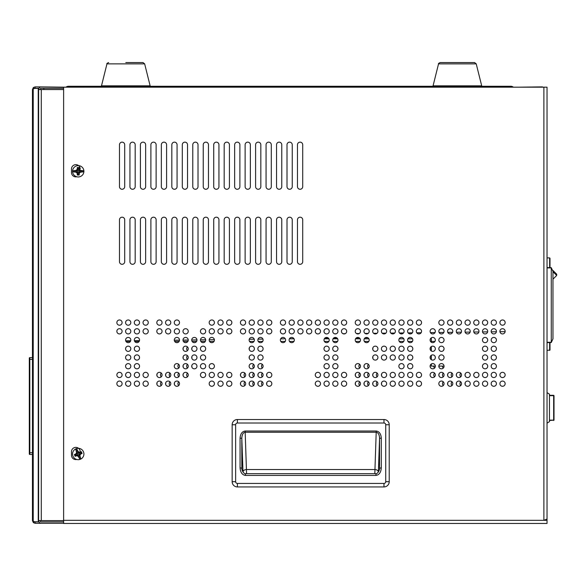 <?xml version="1.0" encoding="UTF-8"?>
<svg xmlns="http://www.w3.org/2000/svg" width="586" height="586" viewBox="0 0 586 586"><rect width="100%" height="100%" fill="white"/><g stroke="black" fill="none" stroke-linecap="round" stroke-linejoin="round"><path stroke-width="0.88" d="M38.94 521.899L35.123 521.899L35.123 523.298L63.625 523.298M40.009 520.61A1.282 1.282 0 0 0 41.291 521.899L63.625 521.899M64.812 87.175L41.291 86.882A2.681 2.681 0 0 0 38.61 89.563L63.625 89.563M35.123 521.899L34.274 521.577L33.358 522.631L32.442 520.61L32.442 89.563L33.358 87.548L34.274 88.596L35.123 88.281L35.123 86.882L41.291 86.882M35.123 88.281L38.94 88.281M32.442 288.297L32.442 274.504M32.442 236.517L32.442 245.366M32.442 229.683L32.442 228.767M32.42 225.698L32.42 228.818M32.442 224.826L32.442 225.749M32.442 218.644L32.442 219.516M32.42 219.516L32.42 224.878M32.42 229.683L32.442 230.401M32.442 218.593L32.42 219.054M32.42 219.31L32.442 218.541M38.874 88.398L34.135 88.398L32.442 89.563M32.442 520.61L34.135 521.774L38.237 521.774L38.61 520.61L38.61 89.563L38.237 89.563L38.237 520.61M41.291 523.298A2.681 2.681 0 0 1 38.61 520.61L63.625 520.61M38.237 88.398L38.237 89.563M38.237 521.774L38.874 521.774M33.358 87.548L35.123 86.882M35.123 523.298L33.358 522.631M63.625 88.281L41.291 88.281A1.282 1.282 0 0 0 40.009 89.563M511.483 87.175L511.483 86.274L68.599 86.274A4.366 4.366 0 0 0 65.947 87.175M84.362 87.175L84.362 86.274M85.673 87.175L85.673 86.274M513.409 87.175A4.366 4.366 0 0 0 511.483 86.34M43.847 89.563L43.847 88.281M543.808 87.175L542.49 87.175M542.49 86.882L518.061 87.175M80.201 169.017A4.366 4.366 0 0 0 75.843 164.659A4.366 4.366 0 0 0 71.477 169.017L71.477 172.511A4.366 4.366 0 0 0 76.781 176.767M80.201 451.733A4.366 4.366 0 0 0 75.843 447.367A4.366 4.366 0 0 0 71.477 451.733L71.477 455.219A4.366 4.366 0 0 0 76.781 459.483M255.599 261.693A2.615 2.615 0 0 0 258.214 264.308A2.615 2.615 0 0 0 260.829 261.693L260.829 219.809A2.615 2.615 0 0 0 258.214 217.194A2.615 2.615 0 0 0 255.599 219.809L255.599 261.693A2.615 2.615 0 0 0 258.214 264.308A2.615 2.615 0 0 0 260.829 261.693M245.124 261.693A2.615 2.615 0 0 0 247.746 264.308A2.615 2.615 0 0 0 250.361 261.693L250.361 219.809A2.615 2.615 0 0 0 247.746 217.194A2.615 2.615 0 0 0 245.124 219.809L245.124 261.693A2.615 2.615 0 0 0 247.746 264.308A2.615 2.615 0 0 0 250.361 261.693M234.656 261.693A2.615 2.615 0 0 0 237.271 264.308A2.615 2.615 0 0 0 239.886 261.693L239.886 219.809A2.615 2.615 0 0 0 237.271 217.194A2.615 2.615 0 0 0 234.656 219.809L234.656 261.693A2.615 2.615 0 0 0 237.271 264.308A2.615 2.615 0 0 0 239.886 261.693M224.182 261.693A2.615 2.615 0 0 0 226.804 264.308A2.615 2.615 0 0 0 229.419 261.693L229.419 219.809A2.615 2.615 0 0 0 226.804 217.194A2.615 2.615 0 0 0 224.182 219.809L224.182 261.693A2.615 2.615 0 0 0 226.804 264.308A2.615 2.615 0 0 0 229.419 261.693M213.714 261.693A2.615 2.615 0 0 0 216.329 264.308A2.615 2.615 0 0 0 218.944 261.693L218.944 219.809A2.615 2.615 0 0 0 216.329 217.194A2.615 2.615 0 0 0 213.714 219.809L213.714 261.693A2.615 2.615 0 0 0 216.329 264.308A2.615 2.615 0 0 0 218.944 261.693M203.239 261.693A2.615 2.615 0 0 0 205.862 264.308A2.615 2.615 0 0 0 208.477 261.693L208.477 219.809A2.615 2.615 0 0 0 205.862 217.194A2.615 2.615 0 0 0 203.239 219.809L203.239 261.693A2.615 2.615 0 0 0 205.862 264.308A2.615 2.615 0 0 0 208.477 261.693M192.772 261.693A2.615 2.615 0 0 0 195.387 264.308A2.615 2.615 0 0 0 198.009 261.693L198.009 219.809A2.615 2.615 0 0 0 195.387 217.194A2.615 2.615 0 0 0 192.772 219.809L192.772 261.693A2.615 2.615 0 0 0 195.387 264.308A2.615 2.615 0 0 0 198.009 261.693M182.297 261.693A2.615 2.615 0 0 0 184.92 264.308A2.615 2.615 0 0 0 187.535 261.693L187.535 219.809A2.615 2.615 0 0 0 184.92 217.194A2.615 2.615 0 0 0 182.297 219.809L182.297 261.693A2.615 2.615 0 0 0 184.92 264.308A2.615 2.615 0 0 0 187.535 261.693M171.83 261.693A2.615 2.615 0 0 0 174.445 264.308A2.615 2.615 0 0 0 177.067 261.693L177.067 219.809A2.615 2.615 0 0 0 174.445 217.194A2.615 2.615 0 0 0 171.83 219.809L171.83 261.693A2.615 2.615 0 0 0 174.445 264.308A2.615 2.615 0 0 0 177.067 261.693M161.355 261.693A2.615 2.615 0 0 0 163.977 264.308A2.615 2.615 0 0 0 166.592 261.693L166.592 219.809A2.615 2.615 0 0 0 163.977 217.194A2.615 2.615 0 0 0 161.355 219.809L161.355 261.693A2.615 2.615 0 0 0 163.977 264.308A2.615 2.615 0 0 0 166.592 261.693M150.888 261.693A2.615 2.615 0 0 0 153.503 264.308A2.615 2.615 0 0 0 156.125 261.693L156.125 219.809A2.615 2.615 0 0 0 153.503 217.194A2.615 2.615 0 0 0 150.888 219.809L150.888 261.693A2.615 2.615 0 0 0 153.503 264.308A2.615 2.615 0 0 0 156.125 261.693M140.413 261.693A2.615 2.615 0 0 0 143.035 264.308A2.615 2.615 0 0 0 145.65 261.693L145.65 219.809A2.615 2.615 0 0 0 143.035 217.194A2.615 2.615 0 0 0 140.413 219.809L140.413 261.693A2.615 2.615 0 0 0 143.035 264.308A2.615 2.615 0 0 0 145.65 261.693M129.946 261.693A2.615 2.615 0 0 0 132.561 264.308A2.615 2.615 0 0 0 135.183 261.693L135.183 219.809A2.615 2.615 0 0 0 132.561 217.194A2.615 2.615 0 0 0 129.946 219.809L129.946 261.693A2.615 2.615 0 0 0 132.561 264.308A2.615 2.615 0 0 0 135.183 261.693M119.478 261.693A2.615 2.615 0 0 0 122.093 264.308A2.615 2.615 0 0 0 124.708 261.693L124.708 219.809A2.615 2.615 0 0 0 122.093 217.194A2.615 2.615 0 0 0 119.478 219.809L119.478 261.693A2.615 2.615 0 0 0 122.093 264.308A2.615 2.615 0 0 0 124.708 261.693M297.476 261.693A2.615 2.615 0 0 0 300.098 264.308A2.615 2.615 0 0 0 302.713 261.693L302.713 219.809A2.615 2.615 0 0 0 300.098 217.194A2.615 2.615 0 0 0 297.476 219.809L297.476 261.693A2.615 2.615 0 0 0 300.098 264.308A2.615 2.615 0 0 0 302.713 261.693M287.008 261.693A2.615 2.615 0 0 0 289.623 264.308A2.615 2.615 0 0 0 292.246 261.693L292.246 219.809A2.615 2.615 0 0 0 289.623 217.194A2.615 2.615 0 0 0 287.008 219.809L287.008 261.693A2.615 2.615 0 0 0 289.623 264.308A2.615 2.615 0 0 0 292.246 261.693M276.541 261.693A2.615 2.615 0 0 0 279.156 264.308A2.615 2.615 0 0 0 281.771 261.693L281.771 219.809A2.615 2.615 0 0 0 279.156 217.194A2.615 2.615 0 0 0 276.541 219.809L276.541 261.693A2.615 2.615 0 0 0 279.156 264.308A2.615 2.615 0 0 0 281.771 261.693M266.066 261.693A2.615 2.615 0 0 0 268.681 264.308A2.615 2.615 0 0 0 271.303 261.693L271.303 219.809A2.615 2.615 0 0 0 268.681 217.194A2.615 2.615 0 0 0 266.066 219.809L266.066 261.693A2.615 2.615 0 0 0 268.681 264.308A2.615 2.615 0 0 0 271.303 261.693M171.83 186.648A2.615 2.615 0 0 0 174.445 189.271A2.615 2.615 0 0 0 177.067 186.648L177.067 144.771A2.615 2.615 0 0 0 174.445 142.149A2.615 2.615 0 0 0 171.83 144.771L171.83 186.648A2.615 2.615 0 0 0 174.445 189.271A2.615 2.615 0 0 0 177.067 186.648M161.355 186.648A2.615 2.615 0 0 0 163.977 189.271A2.615 2.615 0 0 0 166.592 186.648L166.592 144.771A2.615 2.615 0 0 0 163.977 142.149A2.615 2.615 0 0 0 161.355 144.771L161.355 186.648A2.615 2.615 0 0 0 163.977 189.271A2.615 2.615 0 0 0 166.592 186.648M150.888 186.648A2.615 2.615 0 0 0 153.503 189.271A2.615 2.615 0 0 0 156.125 186.648L156.125 144.771A2.615 2.615 0 0 0 153.503 142.149A2.615 2.615 0 0 0 150.888 144.771L150.888 186.648A2.615 2.615 0 0 0 153.503 189.271A2.615 2.615 0 0 0 156.125 186.648M140.413 186.648A2.615 2.615 0 0 0 143.035 189.271A2.615 2.615 0 0 0 145.65 186.648L145.65 144.771A2.615 2.615 0 0 0 143.035 142.149A2.615 2.615 0 0 0 140.413 144.771L140.413 186.648A2.615 2.615 0 0 0 143.035 189.271A2.615 2.615 0 0 0 145.65 186.648M129.946 186.648A2.615 2.615 0 0 0 132.561 189.271A2.615 2.615 0 0 0 135.183 186.648L135.183 144.771A2.615 2.615 0 0 0 132.561 142.149A2.615 2.615 0 0 0 129.946 144.771L129.946 186.648A2.615 2.615 0 0 0 132.561 189.271A2.615 2.615 0 0 0 135.183 186.648M119.478 186.648A2.615 2.615 0 0 0 122.093 189.271A2.615 2.615 0 0 0 124.708 186.648L124.708 144.771A2.615 2.615 0 0 0 122.093 142.149A2.615 2.615 0 0 0 119.478 144.771L119.478 186.648A2.615 2.615 0 0 0 122.093 189.271A2.615 2.615 0 0 0 124.708 186.648M255.599 186.648A2.615 2.615 0 0 0 258.214 189.271A2.615 2.615 0 0 0 260.829 186.648L260.829 144.771A2.615 2.615 0 0 0 258.214 142.149A2.615 2.615 0 0 0 255.599 144.771L255.599 186.648A2.615 2.615 0 0 0 258.214 189.271A2.615 2.615 0 0 0 260.829 186.648M245.124 186.648A2.615 2.615 0 0 0 247.746 189.271A2.615 2.615 0 0 0 250.361 186.648L250.361 144.771A2.615 2.615 0 0 0 247.746 142.149A2.615 2.615 0 0 0 245.124 144.771L245.124 186.648A2.615 2.615 0 0 0 247.746 189.271A2.615 2.615 0 0 0 250.361 186.648M234.656 186.648A2.615 2.615 0 0 0 237.271 189.271A2.615 2.615 0 0 0 239.886 186.648L239.886 144.771A2.615 2.615 0 0 0 237.271 142.149A2.615 2.615 0 0 0 234.656 144.771L234.656 186.648A2.615 2.615 0 0 0 237.271 189.271A2.615 2.615 0 0 0 239.886 186.648M224.182 186.648A2.615 2.615 0 0 0 226.804 189.271A2.615 2.615 0 0 0 229.419 186.648L229.419 144.771A2.615 2.615 0 0 0 226.804 142.149A2.615 2.615 0 0 0 224.182 144.771L224.182 186.648A2.615 2.615 0 0 0 226.804 189.271A2.615 2.615 0 0 0 229.419 186.648M213.714 186.648A2.615 2.615 0 0 0 216.329 189.271A2.615 2.615 0 0 0 218.944 186.648L218.944 144.771A2.615 2.615 0 0 0 216.329 142.149A2.615 2.615 0 0 0 213.714 144.771L213.714 186.648A2.615 2.615 0 0 0 216.329 189.271A2.615 2.615 0 0 0 218.944 186.648M203.239 186.648A2.615 2.615 0 0 0 205.862 189.271A2.615 2.615 0 0 0 208.477 186.648L208.477 144.771A2.615 2.615 0 0 0 205.862 142.149A2.615 2.615 0 0 0 203.239 144.771L203.239 186.648A2.615 2.615 0 0 0 205.862 189.271A2.615 2.615 0 0 0 208.477 186.648M192.772 186.648A2.615 2.615 0 0 0 195.387 189.271A2.615 2.615 0 0 0 198.009 186.648L198.009 144.771A2.615 2.615 0 0 0 195.387 142.149A2.615 2.615 0 0 0 192.772 144.771L192.772 186.648A2.615 2.615 0 0 0 195.387 189.271A2.615 2.615 0 0 0 198.009 186.648M182.297 186.648A2.615 2.615 0 0 0 184.92 189.271A2.615 2.615 0 0 0 187.535 186.648L187.535 144.771A2.615 2.615 0 0 0 184.92 142.149A2.615 2.615 0 0 0 182.297 144.771L182.297 186.648A2.615 2.615 0 0 0 184.92 189.271A2.615 2.615 0 0 0 187.535 186.648M297.476 186.648A2.615 2.615 0 0 0 300.098 189.271A2.615 2.615 0 0 0 302.713 186.648L302.713 144.771A2.615 2.615 0 0 0 300.098 142.149A2.615 2.615 0 0 0 297.476 144.771L297.476 186.648A2.615 2.615 0 0 0 300.098 189.271A2.615 2.615 0 0 0 302.713 186.648M287.008 186.648A2.615 2.615 0 0 0 289.623 189.271A2.615 2.615 0 0 0 292.246 186.648L292.246 144.771A2.615 2.615 0 0 0 289.623 142.149A2.615 2.615 0 0 0 287.008 144.771L287.008 186.648A2.615 2.615 0 0 0 289.623 189.271A2.615 2.615 0 0 0 292.246 186.648M276.541 186.648A2.615 2.615 0 0 0 279.156 189.271A2.615 2.615 0 0 0 281.771 186.648L281.771 144.771A2.615 2.615 0 0 0 279.156 142.149A2.615 2.615 0 0 0 276.541 144.771L276.541 186.648A2.615 2.615 0 0 0 279.156 189.271A2.615 2.615 0 0 0 281.771 186.648M266.066 186.648A2.615 2.615 0 0 0 268.681 189.271A2.615 2.615 0 0 0 271.303 186.648L271.303 144.771A2.615 2.615 0 0 0 268.681 142.149A2.615 2.615 0 0 0 266.066 144.771L266.066 186.648A2.615 2.615 0 0 0 268.681 189.271A2.615 2.615 0 0 0 271.303 186.648M502.532 381.054A2.615 2.615 0 0 0 499.909 383.669A2.615 2.615 0 0 0 502.532 386.291A2.615 2.615 0 0 0 505.147 383.669A2.615 2.615 0 0 0 502.532 381.054M493.8 381.054A2.615 2.615 0 0 0 491.185 383.669A2.615 2.615 0 0 0 493.8 386.291A2.615 2.615 0 0 0 496.423 383.669A2.615 2.615 0 0 0 493.8 381.054M485.076 381.054A2.615 2.615 0 0 0 482.461 383.669A2.615 2.615 0 0 0 485.076 386.291A2.615 2.615 0 0 0 487.698 383.669A2.615 2.615 0 0 0 485.076 381.054M476.352 381.054A2.615 2.615 0 0 0 473.737 383.669A2.615 2.615 0 0 0 476.352 386.291A2.615 2.615 0 0 0 478.967 383.669A2.615 2.615 0 0 0 476.352 381.054M467.628 381.054A2.615 2.615 0 0 0 465.006 383.669A2.615 2.615 0 0 0 467.628 386.291A2.615 2.615 0 0 0 470.243 383.669A2.615 2.615 0 0 0 467.628 381.054M458.897 381.054A2.615 2.615 0 0 0 456.282 383.669A2.615 2.615 0 0 0 458.897 386.291A2.615 2.615 0 0 0 461.519 383.669A2.615 2.615 0 0 0 458.897 381.054M450.173 381.054A2.615 2.615 0 0 0 447.558 383.669A2.615 2.615 0 0 0 450.173 386.291A2.615 2.615 0 0 0 452.795 383.669A2.615 2.615 0 0 0 450.173 381.054M441.448 381.054A2.615 2.615 0 0 0 438.833 383.669A2.615 2.615 0 0 0 441.448 386.291A2.615 2.615 0 0 0 444.063 383.669A2.615 2.615 0 0 0 441.448 381.054M502.532 372.33A2.615 2.615 0 0 0 499.909 374.945A2.615 2.615 0 0 0 502.532 377.56A2.615 2.615 0 0 0 505.147 374.945A2.615 2.615 0 0 0 502.532 372.33M493.8 372.33A2.615 2.615 0 0 0 491.185 374.945A2.615 2.615 0 0 0 493.8 377.56A2.615 2.615 0 0 0 496.423 374.945A2.615 2.615 0 0 0 493.8 372.33M485.076 372.33A2.615 2.615 0 0 0 482.461 374.945A2.615 2.615 0 0 0 485.076 377.56A2.615 2.615 0 0 0 487.698 374.945A2.615 2.615 0 0 0 485.076 372.33M476.352 372.33A2.615 2.615 0 0 0 473.737 374.945A2.615 2.615 0 0 0 476.352 377.56A2.615 2.615 0 0 0 478.967 374.945A2.615 2.615 0 0 0 476.352 372.33M467.628 372.33A2.615 2.615 0 0 0 465.006 374.945A2.615 2.615 0 0 0 467.628 377.56A2.615 2.615 0 0 0 470.243 374.945A2.615 2.615 0 0 0 467.628 372.33M458.897 372.33A2.615 2.615 0 0 0 456.282 374.945A2.615 2.615 0 0 0 458.897 377.56A2.615 2.615 0 0 0 461.519 374.945A2.615 2.615 0 0 0 458.897 372.33M450.173 372.33A2.615 2.615 0 0 0 447.558 374.945A2.615 2.615 0 0 0 450.173 377.56A2.615 2.615 0 0 0 452.795 374.945A2.615 2.615 0 0 0 450.173 372.33M441.448 372.33A2.615 2.615 0 0 0 438.833 374.945A2.615 2.615 0 0 0 441.448 377.56A2.615 2.615 0 0 0 444.063 374.945A2.615 2.615 0 0 0 441.448 372.33M432.724 372.33A2.615 2.615 0 0 0 430.102 374.945A2.615 2.615 0 0 0 432.724 377.56A2.615 2.615 0 0 0 435.339 374.945A2.615 2.615 0 0 0 432.724 372.33M493.8 363.598A2.615 2.615 0 0 0 491.185 366.221A2.615 2.615 0 0 0 493.8 368.836A2.615 2.615 0 0 0 496.423 366.221A2.615 2.615 0 0 0 493.8 363.598M485.076 363.598A2.615 2.615 0 0 0 482.461 366.221A2.615 2.615 0 0 0 485.076 368.836A2.615 2.615 0 0 0 487.698 366.221A2.615 2.615 0 0 0 485.076 363.598M441.448 363.598A2.615 2.615 0 0 0 438.833 366.221A2.615 2.615 0 0 0 441.448 368.836A2.615 2.615 0 0 0 444.063 366.221A2.615 2.615 0 0 0 441.448 363.598M432.724 363.598A2.615 2.615 0 0 0 430.102 366.221A2.615 2.615 0 0 0 432.724 368.836A2.615 2.615 0 0 0 435.339 366.221A2.615 2.615 0 0 0 432.724 363.598M493.8 354.874A2.615 2.615 0 0 0 491.185 357.497A2.615 2.615 0 0 0 493.8 360.112A2.615 2.615 0 0 0 496.423 357.497A2.615 2.615 0 0 0 493.8 354.874M485.076 354.874A2.615 2.615 0 0 0 482.461 357.497A2.615 2.615 0 0 0 485.076 360.112A2.615 2.615 0 0 0 487.698 357.497A2.615 2.615 0 0 0 485.076 354.874M441.448 354.874A2.615 2.615 0 0 0 438.833 357.497A2.615 2.615 0 0 0 441.448 360.112A2.615 2.615 0 0 0 444.063 357.497A2.615 2.615 0 0 0 441.448 354.874M432.724 354.874A2.615 2.615 0 0 0 430.102 357.497A2.615 2.615 0 0 0 432.724 360.112A2.615 2.615 0 0 0 435.339 357.497A2.615 2.615 0 0 0 432.724 354.874M493.8 346.15A2.615 2.615 0 0 0 491.185 348.765A2.615 2.615 0 0 0 493.8 351.388A2.615 2.615 0 0 0 496.423 348.765A2.615 2.615 0 0 0 493.8 346.15M485.076 346.15A2.615 2.615 0 0 0 482.461 348.765A2.615 2.615 0 0 0 485.076 351.388A2.615 2.615 0 0 0 487.698 348.765A2.615 2.615 0 0 0 485.076 346.15M441.448 346.15A2.615 2.615 0 0 0 438.833 348.765A2.615 2.615 0 0 0 441.448 351.388A2.615 2.615 0 0 0 444.063 348.765A2.615 2.615 0 0 0 441.448 346.15M432.724 346.15A2.615 2.615 0 0 0 430.102 348.765A2.615 2.615 0 0 0 432.724 351.388A2.615 2.615 0 0 0 435.339 348.765A2.615 2.615 0 0 0 432.724 346.15M493.8 337.426A2.615 2.615 0 0 0 491.185 340.041A2.615 2.615 0 0 0 493.8 342.663A2.615 2.615 0 0 0 496.423 340.041A2.615 2.615 0 0 0 493.8 337.426M485.076 337.426A2.615 2.615 0 0 0 482.461 340.041A2.615 2.615 0 0 0 485.076 342.663A2.615 2.615 0 0 0 487.698 340.041A2.615 2.615 0 0 0 485.076 337.426M441.448 337.426A2.615 2.615 0 0 0 438.833 340.041A2.615 2.615 0 0 0 441.448 342.663A2.615 2.615 0 0 0 444.063 340.041A2.615 2.615 0 0 0 441.448 337.426M432.724 337.426A2.615 2.615 0 0 0 430.102 340.041A2.615 2.615 0 0 0 432.724 342.663A2.615 2.615 0 0 0 435.339 340.041A2.615 2.615 0 0 0 432.724 337.426M502.532 328.702A2.615 2.615 0 0 0 499.909 331.317A2.615 2.615 0 0 0 502.532 333.932A2.615 2.615 0 0 0 505.147 331.317A2.615 2.615 0 0 0 502.532 328.702M493.8 328.702A2.615 2.615 0 0 0 491.185 331.317A2.615 2.615 0 0 0 493.8 333.932A2.615 2.615 0 0 0 496.423 331.317A2.615 2.615 0 0 0 493.8 328.702M485.076 328.702A2.615 2.615 0 0 0 482.461 331.317A2.615 2.615 0 0 0 485.076 333.932A2.615 2.615 0 0 0 487.698 331.317A2.615 2.615 0 0 0 485.076 328.702M476.352 328.702A2.615 2.615 0 0 0 473.737 331.317A2.615 2.615 0 0 0 476.352 333.932A2.615 2.615 0 0 0 478.967 331.317A2.615 2.615 0 0 0 476.352 328.702M467.628 328.702A2.615 2.615 0 0 0 465.006 331.317A2.615 2.615 0 0 0 467.628 333.932A2.615 2.615 0 0 0 470.243 331.317A2.615 2.615 0 0 0 467.628 328.702M458.897 328.702A2.615 2.615 0 0 0 456.282 331.317A2.615 2.615 0 0 0 458.897 333.932A2.615 2.615 0 0 0 461.519 331.317A2.615 2.615 0 0 0 458.897 328.702M450.173 328.702A2.615 2.615 0 0 0 447.558 331.317A2.615 2.615 0 0 0 450.173 333.932A2.615 2.615 0 0 0 452.795 331.317A2.615 2.615 0 0 0 450.173 328.702M441.448 328.702A2.615 2.615 0 0 0 438.833 331.317A2.615 2.615 0 0 0 441.448 333.932A2.615 2.615 0 0 0 444.063 331.317A2.615 2.615 0 0 0 441.448 328.702M432.724 328.702A2.615 2.615 0 0 0 430.102 331.317A2.615 2.615 0 0 0 432.724 333.932A2.615 2.615 0 0 0 435.339 331.317A2.615 2.615 0 0 0 432.724 328.702M502.532 319.971A2.615 2.615 0 0 0 499.909 322.593A2.615 2.615 0 0 0 502.532 325.208A2.615 2.615 0 0 0 505.147 322.593A2.615 2.615 0 0 0 502.532 319.971M493.8 319.971A2.615 2.615 0 0 0 491.185 322.593A2.615 2.615 0 0 0 493.8 325.208A2.615 2.615 0 0 0 496.423 322.593A2.615 2.615 0 0 0 493.8 319.971M485.076 319.971A2.615 2.615 0 0 0 482.461 322.593A2.615 2.615 0 0 0 485.076 325.208A2.615 2.615 0 0 0 487.698 322.593A2.615 2.615 0 0 0 485.076 319.971M476.352 319.971A2.615 2.615 0 0 0 473.737 322.593A2.615 2.615 0 0 0 476.352 325.208A2.615 2.615 0 0 0 478.967 322.593A2.615 2.615 0 0 0 476.352 319.971M467.628 319.971A2.615 2.615 0 0 0 465.006 322.593A2.615 2.615 0 0 0 467.628 325.208A2.615 2.615 0 0 0 470.243 322.593A2.615 2.615 0 0 0 467.628 319.971M458.897 319.971A2.615 2.615 0 0 0 456.282 322.593A2.615 2.615 0 0 0 458.897 325.208A2.615 2.615 0 0 0 461.519 322.593A2.615 2.615 0 0 0 458.897 319.971M450.173 319.971A2.615 2.615 0 0 0 447.558 322.593A2.615 2.615 0 0 0 450.173 325.208A2.615 2.615 0 0 0 452.795 322.593A2.615 2.615 0 0 0 450.173 319.971M441.448 319.971A2.615 2.615 0 0 0 438.833 322.593A2.615 2.615 0 0 0 441.448 325.208A2.615 2.615 0 0 0 444.063 322.593A2.615 2.615 0 0 0 441.448 319.971M418.931 381.054A2.615 2.615 0 0 0 416.316 383.669A2.615 2.615 0 0 0 418.931 386.291A2.615 2.615 0 0 0 421.554 383.669A2.615 2.615 0 0 0 418.931 381.054M410.207 381.054A2.615 2.615 0 0 0 407.592 383.669A2.615 2.615 0 0 0 410.207 386.291A2.615 2.615 0 0 0 412.822 383.669A2.615 2.615 0 0 0 410.207 381.054A2.615 2.615 0 0 0 407.592 383.669A2.615 2.615 0 0 0 410.207 386.291M401.483 381.054A2.615 2.615 0 0 0 398.861 383.669A2.615 2.615 0 0 0 401.483 386.291A2.615 2.615 0 0 0 404.098 383.669A2.615 2.615 0 0 0 401.483 381.054A2.615 2.615 0 0 0 398.868 383.669A2.615 2.615 0 0 0 401.483 386.291M392.759 381.054A2.615 2.615 0 0 0 390.137 383.669A2.615 2.615 0 0 0 392.759 386.291A2.615 2.615 0 0 0 395.374 383.669A2.615 2.615 0 0 0 392.759 381.054A2.615 2.615 0 0 0 390.137 383.669A2.615 2.615 0 0 0 392.759 386.291M384.028 381.054A2.615 2.615 0 0 0 381.413 383.669A2.615 2.615 0 0 0 384.028 386.291A2.615 2.615 0 0 0 386.65 383.669A2.615 2.615 0 0 0 384.028 381.054M375.304 381.054A2.615 2.615 0 0 0 372.689 383.669A2.615 2.615 0 0 0 375.304 386.291A2.615 2.615 0 0 0 377.926 383.669A2.615 2.615 0 0 0 375.304 381.054M366.58 381.054A2.615 2.615 0 0 0 363.965 383.669A2.615 2.615 0 0 0 366.58 386.291A2.615 2.615 0 0 0 369.195 383.669A2.615 2.615 0 0 0 366.58 381.054M357.856 381.054A2.615 2.615 0 0 0 355.233 383.669A2.615 2.615 0 0 0 357.856 386.291A2.615 2.615 0 0 0 360.471 383.669A2.615 2.615 0 0 0 357.856 381.054M418.931 372.33A2.615 2.615 0 0 0 416.316 374.945A2.615 2.615 0 0 0 418.931 377.56A2.615 2.615 0 0 0 421.554 374.945A2.615 2.615 0 0 0 418.931 372.33A2.615 2.615 0 0 0 416.316 374.945A2.615 2.615 0 0 0 418.931 377.56M410.207 372.33A2.615 2.615 0 0 0 407.592 374.945A2.615 2.615 0 0 0 410.207 377.56A2.615 2.615 0 0 0 412.822 374.945A2.615 2.615 0 0 0 410.207 372.33A2.615 2.615 0 0 0 407.592 374.945A2.615 2.615 0 0 0 410.207 377.56M401.483 372.33A2.615 2.615 0 0 0 398.861 374.945A2.615 2.615 0 0 0 401.483 377.56A2.615 2.615 0 0 0 404.098 374.945A2.615 2.615 0 0 0 401.483 372.33A2.615 2.615 0 0 0 398.868 374.945A2.615 2.615 0 0 0 401.483 377.56M392.759 372.33A2.615 2.615 0 0 0 390.137 374.945A2.615 2.615 0 0 0 392.759 377.56A2.615 2.615 0 0 0 395.374 374.945A2.615 2.615 0 0 0 392.759 372.33A2.615 2.615 0 0 0 390.137 374.945A2.615 2.615 0 0 0 392.759 377.56M384.028 372.33A2.615 2.615 0 0 0 381.413 374.945A2.615 2.615 0 0 0 384.028 377.56A2.615 2.615 0 0 0 386.65 374.945A2.615 2.615 0 0 0 384.028 372.33M375.304 372.33A2.615 2.615 0 0 0 372.689 374.945A2.615 2.615 0 0 0 375.304 377.56A2.615 2.615 0 0 0 377.926 374.945A2.615 2.615 0 0 0 375.304 372.33M366.58 372.33A2.615 2.615 0 0 0 363.965 374.945A2.615 2.615 0 0 0 366.58 377.56A2.615 2.615 0 0 0 369.195 374.945A2.615 2.615 0 0 0 366.58 372.33M357.856 372.33A2.615 2.615 0 0 0 355.233 374.945A2.615 2.615 0 0 0 357.856 377.56A2.615 2.615 0 0 0 360.471 374.945A2.615 2.615 0 0 0 357.856 372.33M410.207 363.598A2.615 2.615 0 0 0 407.592 366.221A2.615 2.615 0 0 0 410.207 368.836A2.615 2.615 0 0 0 412.822 366.221A2.615 2.615 0 0 0 410.207 363.598A2.615 2.615 0 0 0 407.592 366.221A2.615 2.615 0 0 0 410.207 368.836M401.483 363.598A2.615 2.615 0 0 0 398.861 366.221A2.615 2.615 0 0 0 401.483 368.836A2.615 2.615 0 0 0 404.098 366.221A2.615 2.615 0 0 0 401.483 363.598M366.58 363.598A2.615 2.615 0 0 0 363.965 366.221A2.615 2.615 0 0 0 366.58 368.836A2.615 2.615 0 0 0 369.195 366.221A2.615 2.615 0 0 0 366.58 363.598M357.856 363.598A2.615 2.615 0 0 0 355.233 366.221A2.615 2.615 0 0 0 357.856 368.836A2.615 2.615 0 0 0 360.471 366.221A2.615 2.615 0 0 0 357.856 363.598M410.207 354.874A2.615 2.615 0 0 0 407.592 357.497A2.615 2.615 0 0 0 410.207 360.112A2.615 2.615 0 0 0 412.822 357.497A2.615 2.615 0 0 0 410.207 354.874M401.483 354.874A2.615 2.615 0 0 0 398.861 357.497A2.615 2.615 0 0 0 401.483 360.112A2.615 2.615 0 0 0 404.098 357.497A2.615 2.615 0 0 0 401.483 354.874M392.759 354.874A2.615 2.615 0 0 0 390.137 357.497A2.615 2.615 0 0 0 392.759 360.112A2.615 2.615 0 0 0 395.374 357.497A2.615 2.615 0 0 0 392.759 354.874M384.028 354.874A2.615 2.615 0 0 0 381.413 357.497A2.615 2.615 0 0 0 384.028 360.112A2.615 2.615 0 0 0 386.65 357.497A2.615 2.615 0 0 0 384.028 354.874M375.304 354.874A2.615 2.615 0 0 0 372.689 357.497A2.615 2.615 0 0 0 375.304 360.112A2.615 2.615 0 0 0 377.926 357.497A2.615 2.615 0 0 0 375.304 354.874M410.207 346.15A2.615 2.615 0 0 0 407.592 348.765A2.615 2.615 0 0 0 410.207 351.388A2.615 2.615 0 0 0 412.822 348.765A2.615 2.615 0 0 0 410.207 346.15M401.483 346.15A2.615 2.615 0 0 0 398.861 348.765A2.615 2.615 0 0 0 401.483 351.388A2.615 2.615 0 0 0 404.098 348.765A2.615 2.615 0 0 0 401.483 346.15M392.759 346.15A2.615 2.615 0 0 0 390.137 348.765A2.615 2.615 0 0 0 392.759 351.388A2.615 2.615 0 0 0 395.374 348.765A2.615 2.615 0 0 0 392.759 346.15M384.028 346.15A2.615 2.615 0 0 0 381.413 348.765A2.615 2.615 0 0 0 384.028 351.388A2.615 2.615 0 0 0 386.65 348.765A2.615 2.615 0 0 0 384.028 346.15M375.304 346.15A2.615 2.615 0 0 0 372.689 348.765A2.615 2.615 0 0 0 375.304 351.388A2.615 2.615 0 0 0 377.926 348.765A2.615 2.615 0 0 0 375.304 346.15M410.207 337.426A2.615 2.615 0 0 0 407.592 340.041A2.615 2.615 0 0 0 410.207 342.663A2.615 2.615 0 0 0 412.822 340.041A2.615 2.615 0 0 0 410.207 337.426M401.483 337.426A2.615 2.615 0 0 0 398.861 340.041A2.615 2.615 0 0 0 401.483 342.663A2.615 2.615 0 0 0 404.098 340.041A2.615 2.615 0 0 0 401.483 337.426M366.58 337.426A2.615 2.615 0 0 0 363.965 340.041A2.615 2.615 0 0 0 366.58 342.663A2.615 2.615 0 0 0 369.195 340.041A2.615 2.615 0 0 0 366.58 337.426M357.856 337.426A2.615 2.615 0 0 0 355.233 340.041A2.615 2.615 0 0 0 357.856 342.663A2.615 2.615 0 0 0 360.471 340.041A2.615 2.615 0 0 0 357.856 337.426M418.931 328.702A2.615 2.615 0 0 0 416.316 331.317A2.615 2.615 0 0 0 418.931 333.932A2.615 2.615 0 0 0 421.554 331.317A2.615 2.615 0 0 0 418.931 328.702M410.207 328.702A2.615 2.615 0 0 0 407.592 331.317A2.615 2.615 0 0 0 410.207 333.932A2.615 2.615 0 0 0 412.822 331.317A2.615 2.615 0 0 0 410.207 328.702M401.483 328.702A2.615 2.615 0 0 0 398.861 331.317A2.615 2.615 0 0 0 401.483 333.932A2.615 2.615 0 0 0 404.098 331.317A2.615 2.615 0 0 0 401.483 328.702M392.759 328.702A2.615 2.615 0 0 0 390.137 331.317A2.615 2.615 0 0 0 392.759 333.932A2.615 2.615 0 0 0 395.374 331.317A2.615 2.615 0 0 0 392.759 328.702M384.028 328.702A2.615 2.615 0 0 0 381.413 331.317A2.615 2.615 0 0 0 384.028 333.932A2.615 2.615 0 0 0 386.65 331.317A2.615 2.615 0 0 0 384.028 328.702M375.304 328.702A2.615 2.615 0 0 0 372.689 331.317A2.615 2.615 0 0 0 375.304 333.932A2.615 2.615 0 0 0 377.926 331.317A2.615 2.615 0 0 0 375.304 328.702M366.58 328.702A2.615 2.615 0 0 0 363.965 331.317A2.615 2.615 0 0 0 366.58 333.932A2.615 2.615 0 0 0 369.195 331.317A2.615 2.615 0 0 0 366.58 328.702M357.856 328.702A2.615 2.615 0 0 0 355.233 331.317A2.615 2.615 0 0 0 357.856 333.932A2.615 2.615 0 0 0 360.471 331.317A2.615 2.615 0 0 0 357.856 328.702M418.931 319.971A2.615 2.615 0 0 0 416.316 322.593A2.615 2.615 0 0 0 418.931 325.208A2.615 2.615 0 0 0 421.554 322.593A2.615 2.615 0 0 0 418.931 319.971M410.207 319.971A2.615 2.615 0 0 0 407.592 322.593A2.615 2.615 0 0 0 410.207 325.208A2.615 2.615 0 0 0 412.822 322.593A2.615 2.615 0 0 0 410.207 319.971M401.483 319.971A2.615 2.615 0 0 0 398.861 322.593A2.615 2.615 0 0 0 401.483 325.208A2.615 2.615 0 0 0 404.098 322.593A2.615 2.615 0 0 0 401.483 319.971M392.759 319.971A2.615 2.615 0 0 0 390.137 322.593A2.615 2.615 0 0 0 392.759 325.208A2.615 2.615 0 0 0 395.374 322.593A2.615 2.615 0 0 0 392.759 319.971M384.028 319.971A2.615 2.615 0 0 0 381.413 322.593A2.615 2.615 0 0 0 384.028 325.208A2.615 2.615 0 0 0 386.65 322.593A2.615 2.615 0 0 0 384.028 319.971M375.304 319.971A2.615 2.615 0 0 0 372.689 322.593A2.615 2.615 0 0 0 375.304 325.208A2.615 2.615 0 0 0 377.926 322.593A2.615 2.615 0 0 0 375.304 319.971M366.58 319.971A2.615 2.615 0 0 0 363.965 322.593A2.615 2.615 0 0 0 366.58 325.208A2.615 2.615 0 0 0 369.195 322.593A2.615 2.615 0 0 0 366.58 319.971M357.856 319.971A2.615 2.615 0 0 0 355.233 322.593A2.615 2.615 0 0 0 357.856 325.208A2.615 2.615 0 0 0 360.471 322.593A2.615 2.615 0 0 0 357.856 319.971M344.063 381.054A2.615 2.615 0 0 0 341.448 383.669A2.615 2.615 0 0 0 344.063 386.291A2.615 2.615 0 0 0 346.685 383.669A2.615 2.615 0 0 0 344.063 381.054M335.339 381.054A2.615 2.615 0 0 0 332.723 383.669A2.615 2.615 0 0 0 335.339 386.291A2.615 2.615 0 0 0 337.961 383.669A2.615 2.615 0 0 0 335.339 381.054M326.614 381.054A2.615 2.615 0 0 0 323.999 383.669A2.615 2.615 0 0 0 326.614 386.291A2.615 2.615 0 0 0 329.229 383.669A2.615 2.615 0 0 0 326.614 381.054M317.89 381.054A2.615 2.615 0 0 0 315.268 383.669A2.615 2.615 0 0 0 317.89 386.291A2.615 2.615 0 0 0 320.505 383.669A2.615 2.615 0 0 0 317.89 381.054M344.063 372.33A2.615 2.615 0 0 0 341.448 374.945A2.615 2.615 0 0 0 344.063 377.56A2.615 2.615 0 0 0 346.685 374.945A2.615 2.615 0 0 0 344.063 372.33M335.339 372.33A2.615 2.615 0 0 0 332.723 374.945A2.615 2.615 0 0 0 335.339 377.56A2.615 2.615 0 0 0 337.961 374.945A2.615 2.615 0 0 0 335.339 372.33M326.614 372.33A2.615 2.615 0 0 0 323.999 374.945A2.615 2.615 0 0 0 326.614 377.56A2.615 2.615 0 0 0 329.229 374.945A2.615 2.615 0 0 0 326.614 372.33M317.89 372.33A2.615 2.615 0 0 0 315.268 374.945A2.615 2.615 0 0 0 317.89 377.56A2.615 2.615 0 0 0 320.505 374.945A2.615 2.615 0 0 0 317.89 372.33M335.339 363.598A2.615 2.615 0 0 0 332.723 366.221A2.615 2.615 0 0 0 335.339 368.836A2.615 2.615 0 0 0 337.961 366.221A2.615 2.615 0 0 0 335.339 363.598M326.614 363.598A2.615 2.615 0 0 0 323.999 366.221A2.615 2.615 0 0 0 326.614 368.836A2.615 2.615 0 0 0 329.229 366.221A2.615 2.615 0 0 0 326.614 363.598M335.339 354.874A2.615 2.615 0 0 0 332.723 357.497A2.615 2.615 0 0 0 335.339 360.112A2.615 2.615 0 0 0 337.961 357.497A2.615 2.615 0 0 0 335.339 354.874M326.614 354.874A2.615 2.615 0 0 0 323.999 357.497A2.615 2.615 0 0 0 326.614 360.112A2.615 2.615 0 0 0 329.229 357.497A2.615 2.615 0 0 0 326.614 354.874M335.339 346.15A2.615 2.615 0 0 0 332.723 348.765A2.615 2.615 0 0 0 335.339 351.388A2.615 2.615 0 0 0 337.961 348.765A2.615 2.615 0 0 0 335.339 346.15M326.614 346.15A2.615 2.615 0 0 0 323.999 348.765A2.615 2.615 0 0 0 326.614 351.388A2.615 2.615 0 0 0 329.229 348.765A2.615 2.615 0 0 0 326.614 346.15M335.339 337.426A2.615 2.615 0 0 0 332.723 340.041A2.615 2.615 0 0 0 335.339 342.663A2.615 2.615 0 0 0 337.961 340.041A2.615 2.615 0 0 0 335.339 337.426M326.614 337.426A2.615 2.615 0 0 0 323.999 340.041A2.615 2.615 0 0 0 326.614 342.663A2.615 2.615 0 0 0 329.229 340.041A2.615 2.615 0 0 0 326.614 337.426M291.711 337.426A2.615 2.615 0 0 0 289.096 340.041A2.615 2.615 0 0 0 291.711 342.663A2.615 2.615 0 0 0 294.326 340.041A2.615 2.615 0 0 0 291.711 337.426M282.987 337.426A2.615 2.615 0 0 0 280.372 340.041A2.615 2.615 0 0 0 282.987 342.663A2.615 2.615 0 0 0 285.602 340.041A2.615 2.615 0 0 0 282.987 337.426M344.063 328.702A2.615 2.615 0 0 0 341.448 331.317A2.615 2.615 0 0 0 344.063 333.932A2.615 2.615 0 0 0 346.685 331.317A2.615 2.615 0 0 0 344.063 328.702M335.339 328.702A2.615 2.615 0 0 0 332.723 331.317A2.615 2.615 0 0 0 335.339 333.932A2.615 2.615 0 0 0 337.961 331.317A2.615 2.615 0 0 0 335.339 328.702M326.614 328.702A2.615 2.615 0 0 0 323.999 331.317A2.615 2.615 0 0 0 326.614 333.932A2.615 2.615 0 0 0 329.229 331.317A2.615 2.615 0 0 0 326.614 328.702M317.89 328.702A2.615 2.615 0 0 0 315.268 331.317A2.615 2.615 0 0 0 317.89 333.932A2.615 2.615 0 0 0 320.505 331.317A2.615 2.615 0 0 0 317.89 328.702M309.166 328.702A2.615 2.615 0 0 0 306.544 331.317A2.615 2.615 0 0 0 309.166 333.932A2.615 2.615 0 0 0 311.781 331.317A2.615 2.615 0 0 0 309.166 328.702M300.435 328.702A2.615 2.615 0 0 0 297.82 331.317A2.615 2.615 0 0 0 300.435 333.932A2.615 2.615 0 0 0 303.057 331.317A2.615 2.615 0 0 0 300.435 328.702M291.711 328.702A2.615 2.615 0 0 0 289.096 331.317A2.615 2.615 0 0 0 291.711 333.932A2.615 2.615 0 0 0 294.326 331.317A2.615 2.615 0 0 0 291.711 328.702M282.987 328.702A2.615 2.615 0 0 0 280.372 331.317A2.615 2.615 0 0 0 282.987 333.932A2.615 2.615 0 0 0 285.602 331.317A2.615 2.615 0 0 0 282.987 328.702M344.063 319.971A2.615 2.615 0 0 0 341.448 322.593A2.615 2.615 0 0 0 344.063 325.208A2.615 2.615 0 0 0 346.685 322.593A2.615 2.615 0 0 0 344.063 319.971M335.339 319.971A2.615 2.615 0 0 0 332.723 322.593A2.615 2.615 0 0 0 335.339 325.208A2.615 2.615 0 0 0 337.961 322.593A2.615 2.615 0 0 0 335.339 319.971M326.614 319.971A2.615 2.615 0 0 0 323.999 322.593A2.615 2.615 0 0 0 326.614 325.208A2.615 2.615 0 0 0 329.229 322.593A2.615 2.615 0 0 0 326.614 319.971M317.89 319.971A2.615 2.615 0 0 0 315.268 322.593A2.615 2.615 0 0 0 317.89 325.208A2.615 2.615 0 0 0 320.505 322.593A2.615 2.615 0 0 0 317.89 319.971M309.166 319.971A2.615 2.615 0 0 0 306.544 322.593A2.615 2.615 0 0 0 309.166 325.208A2.615 2.615 0 0 0 311.781 322.593A2.615 2.615 0 0 0 309.166 319.971M300.435 319.971A2.615 2.615 0 0 0 297.82 322.593A2.615 2.615 0 0 0 300.435 325.208A2.615 2.615 0 0 0 303.057 322.593A2.615 2.615 0 0 0 300.435 319.971M291.711 319.971A2.615 2.615 0 0 0 289.096 322.593A2.615 2.615 0 0 0 291.711 325.208A2.615 2.615 0 0 0 294.326 322.593A2.615 2.615 0 0 0 291.711 319.971M282.987 319.971A2.615 2.615 0 0 0 280.372 322.593A2.615 2.615 0 0 0 282.987 325.208A2.615 2.615 0 0 0 285.602 322.593A2.615 2.615 0 0 0 282.987 319.971M269.208 381.054A2.615 2.615 0 0 0 266.586 383.669A2.615 2.615 0 0 0 269.208 386.291A2.615 2.615 0 0 0 271.823 383.669A2.615 2.615 0 0 0 269.208 381.054M260.484 381.054A2.615 2.615 0 0 0 257.862 383.669A2.615 2.615 0 0 0 260.484 386.291A2.615 2.615 0 0 0 263.099 383.669A2.615 2.615 0 0 0 260.484 381.054M251.753 381.054A2.615 2.615 0 0 0 249.138 383.669A2.615 2.615 0 0 0 251.753 386.291A2.615 2.615 0 0 0 254.375 383.669A2.615 2.615 0 0 0 251.753 381.054M243.029 381.054A2.615 2.615 0 0 0 240.414 383.669A2.615 2.615 0 0 0 243.029 386.291A2.615 2.615 0 0 0 245.644 383.669A2.615 2.615 0 0 0 243.029 381.054M269.208 372.33A2.615 2.615 0 0 0 266.586 374.945A2.615 2.615 0 0 0 269.208 377.56A2.615 2.615 0 0 0 271.823 374.945A2.615 2.615 0 0 0 269.208 372.33M260.484 372.33A2.615 2.615 0 0 0 257.862 374.945A2.615 2.615 0 0 0 260.484 377.56A2.615 2.615 0 0 0 263.099 374.945A2.615 2.615 0 0 0 260.484 372.33M251.753 372.33A2.615 2.615 0 0 0 249.138 374.945A2.615 2.615 0 0 0 251.753 377.56A2.615 2.615 0 0 0 254.375 374.945A2.615 2.615 0 0 0 251.753 372.33M243.029 372.33A2.615 2.615 0 0 0 240.414 374.945A2.615 2.615 0 0 0 243.029 377.56A2.615 2.615 0 0 0 245.644 374.945A2.615 2.615 0 0 0 243.029 372.33M260.484 363.598A2.615 2.615 0 0 0 257.862 366.221A2.615 2.615 0 0 0 260.484 368.836A2.615 2.615 0 0 0 263.099 366.221A2.615 2.615 0 0 0 260.484 363.598M251.753 363.598A2.615 2.615 0 0 0 249.138 366.221A2.615 2.615 0 0 0 251.753 368.836A2.615 2.615 0 0 0 254.375 366.221A2.615 2.615 0 0 0 251.753 363.598M260.484 354.874A2.615 2.615 0 0 0 257.862 357.497A2.615 2.615 0 0 0 260.484 360.112A2.615 2.615 0 0 0 263.099 357.497A2.615 2.615 0 0 0 260.484 354.874M251.753 354.874A2.615 2.615 0 0 0 249.138 357.497A2.615 2.615 0 0 0 251.753 360.112A2.615 2.615 0 0 0 254.375 357.497A2.615 2.615 0 0 0 251.753 354.874M260.484 346.15A2.615 2.615 0 0 0 257.862 348.765A2.615 2.615 0 0 0 260.484 351.388A2.615 2.615 0 0 0 263.099 348.765A2.615 2.615 0 0 0 260.484 346.15M251.753 346.15A2.615 2.615 0 0 0 249.138 348.765A2.615 2.615 0 0 0 251.753 351.388A2.615 2.615 0 0 0 254.375 348.765A2.615 2.615 0 0 0 251.753 346.15M260.484 337.426A2.615 2.615 0 0 0 257.862 340.041A2.615 2.615 0 0 0 260.484 342.663A2.615 2.615 0 0 0 263.099 340.041A2.615 2.615 0 0 0 260.484 337.426M251.753 337.426A2.615 2.615 0 0 0 249.138 340.041A2.615 2.615 0 0 0 251.753 342.663A2.615 2.615 0 0 0 254.375 340.041A2.615 2.615 0 0 0 251.753 337.426M269.208 328.702A2.615 2.615 0 0 0 266.586 331.317A2.615 2.615 0 0 0 269.208 333.932A2.615 2.615 0 0 0 271.823 331.317A2.615 2.615 0 0 0 269.208 328.702M260.484 328.702A2.615 2.615 0 0 0 257.862 331.317A2.615 2.615 0 0 0 260.484 333.932A2.615 2.615 0 0 0 263.099 331.317A2.615 2.615 0 0 0 260.484 328.702M251.753 328.702A2.615 2.615 0 0 0 249.138 331.317A2.615 2.615 0 0 0 251.753 333.932A2.615 2.615 0 0 0 254.375 331.317A2.615 2.615 0 0 0 251.753 328.702M243.029 328.702A2.615 2.615 0 0 0 240.414 331.317A2.615 2.615 0 0 0 243.029 333.932A2.615 2.615 0 0 0 245.644 331.317A2.615 2.615 0 0 0 243.029 328.702M269.208 319.971A2.615 2.615 0 0 0 266.586 322.593A2.615 2.615 0 0 0 269.208 325.208A2.615 2.615 0 0 0 271.823 322.593A2.615 2.615 0 0 0 269.208 319.971M260.484 319.971A2.615 2.615 0 0 0 257.862 322.593A2.615 2.615 0 0 0 260.484 325.208A2.615 2.615 0 0 0 263.099 322.593A2.615 2.615 0 0 0 260.484 319.971M251.753 319.971A2.615 2.615 0 0 0 249.138 322.593A2.615 2.615 0 0 0 251.753 325.208A2.615 2.615 0 0 0 254.375 322.593A2.615 2.615 0 0 0 251.753 319.971M243.029 319.971A2.615 2.615 0 0 0 240.414 322.593A2.615 2.615 0 0 0 243.029 325.208A2.615 2.615 0 0 0 245.644 322.593A2.615 2.615 0 0 0 243.029 319.971M229.243 381.054A2.615 2.615 0 0 0 226.628 383.669A2.615 2.615 0 0 0 229.243 386.291A2.615 2.615 0 0 0 231.866 383.669A2.615 2.615 0 0 0 229.243 381.054A2.615 2.615 0 0 0 226.628 383.669A2.615 2.615 0 0 0 229.243 386.291M220.519 381.054A2.615 2.615 0 0 0 217.904 383.669A2.615 2.615 0 0 0 220.519 386.291A2.615 2.615 0 0 0 223.134 383.669A2.615 2.615 0 0 0 220.519 381.054A2.615 2.615 0 0 0 217.904 383.669A2.615 2.615 0 0 0 220.519 386.291M211.795 381.054A2.615 2.615 0 0 0 209.18 383.669A2.615 2.615 0 0 0 211.795 386.291A2.615 2.615 0 0 0 214.41 383.669A2.615 2.615 0 0 0 211.795 381.054A2.615 2.615 0 0 0 209.18 383.669A2.615 2.615 0 0 0 211.795 386.291M176.891 381.054A2.615 2.615 0 0 0 174.276 383.669A2.615 2.615 0 0 0 176.891 386.291A2.615 2.615 0 0 0 179.506 383.669A2.615 2.615 0 0 0 176.891 381.054M168.167 381.054A2.615 2.615 0 0 0 165.545 383.669A2.615 2.615 0 0 0 168.167 386.291A2.615 2.615 0 0 0 170.782 383.669A2.615 2.615 0 0 0 168.167 381.054M159.443 381.054A2.615 2.615 0 0 0 156.821 383.669A2.615 2.615 0 0 0 159.443 386.291A2.615 2.615 0 0 0 162.058 383.669A2.615 2.615 0 0 0 159.443 381.054M229.243 372.33A2.615 2.615 0 0 0 226.628 374.945A2.615 2.615 0 0 0 229.243 377.56A2.615 2.615 0 0 0 231.866 374.945A2.615 2.615 0 0 0 229.243 372.33A2.615 2.615 0 0 0 226.628 374.945A2.615 2.615 0 0 0 229.243 377.56M220.519 372.33A2.615 2.615 0 0 0 217.904 374.945A2.615 2.615 0 0 0 220.519 377.56A2.615 2.615 0 0 0 223.134 374.945A2.615 2.615 0 0 0 220.519 372.33A2.615 2.615 0 0 0 217.904 374.945A2.615 2.615 0 0 0 220.519 377.56M211.795 372.33A2.615 2.615 0 0 0 209.18 374.945A2.615 2.615 0 0 0 211.795 377.56A2.615 2.615 0 0 0 214.41 374.945A2.615 2.615 0 0 0 211.795 372.33A2.615 2.615 0 0 0 209.18 374.945A2.615 2.615 0 0 0 211.795 377.56M203.071 372.33A2.615 2.615 0 0 0 200.449 374.945A2.615 2.615 0 0 0 203.071 377.56A2.615 2.615 0 0 0 205.686 374.945A2.615 2.615 0 0 0 203.071 372.33A2.615 2.615 0 0 0 200.449 374.945A2.615 2.615 0 0 0 203.071 377.56M185.616 372.33A2.615 2.615 0 0 0 183 374.945A2.615 2.615 0 0 0 185.616 377.56A2.615 2.615 0 0 0 188.238 374.945A2.615 2.615 0 0 0 185.616 372.33M176.891 372.33A2.615 2.615 0 0 0 174.276 374.945A2.615 2.615 0 0 0 176.891 377.56A2.615 2.615 0 0 0 179.506 374.945A2.615 2.615 0 0 0 176.891 372.33M168.167 372.33A2.615 2.615 0 0 0 165.545 374.945A2.615 2.615 0 0 0 168.167 377.56A2.615 2.615 0 0 0 170.782 374.945A2.615 2.615 0 0 0 168.167 372.33M159.443 372.33A2.615 2.615 0 0 0 156.821 374.945A2.615 2.615 0 0 0 159.443 377.56A2.615 2.615 0 0 0 162.058 374.945A2.615 2.615 0 0 0 159.443 372.33M211.795 363.598A2.615 2.615 0 0 0 209.18 366.221A2.615 2.615 0 0 0 211.795 368.836A2.615 2.615 0 0 0 214.41 366.221A2.615 2.615 0 0 0 211.795 363.598A2.615 2.615 0 0 0 209.18 366.221A2.615 2.615 0 0 0 211.795 368.836M203.071 363.598A2.615 2.615 0 0 0 200.449 366.221A2.615 2.615 0 0 0 203.071 368.836A2.615 2.615 0 0 0 205.686 366.221A2.615 2.615 0 0 0 203.071 363.598M194.34 363.598A2.615 2.615 0 0 0 191.725 366.221A2.615 2.615 0 0 0 194.34 368.836A2.615 2.615 0 0 0 196.962 366.221A2.615 2.615 0 0 0 194.34 363.598M185.616 363.598A2.615 2.615 0 0 0 183 366.221A2.615 2.615 0 0 0 185.616 368.836A2.615 2.615 0 0 0 188.238 366.221A2.615 2.615 0 0 0 185.616 363.598M176.891 363.598A2.615 2.615 0 0 0 174.276 366.221A2.615 2.615 0 0 0 176.891 368.836A2.615 2.615 0 0 0 179.506 366.221A2.615 2.615 0 0 0 176.891 363.598M203.071 354.874A2.615 2.615 0 0 0 200.449 357.497A2.615 2.615 0 0 0 203.071 360.112A2.615 2.615 0 0 0 205.686 357.497A2.615 2.615 0 0 0 203.071 354.874M194.34 354.874A2.615 2.615 0 0 0 191.725 357.497A2.615 2.615 0 0 0 194.34 360.112A2.615 2.615 0 0 0 196.962 357.497A2.615 2.615 0 0 0 194.34 354.874M185.616 354.874A2.615 2.615 0 0 0 183 357.497A2.615 2.615 0 0 0 185.616 360.112A2.615 2.615 0 0 0 188.238 357.497A2.615 2.615 0 0 0 185.616 354.874M203.071 346.15A2.615 2.615 0 0 0 200.449 348.765A2.615 2.615 0 0 0 203.071 351.388A2.615 2.615 0 0 0 205.686 348.765A2.615 2.615 0 0 0 203.071 346.15M194.34 346.15A2.615 2.615 0 0 0 191.725 348.765A2.615 2.615 0 0 0 194.34 351.388A2.615 2.615 0 0 0 196.962 348.765A2.615 2.615 0 0 0 194.34 346.15M185.616 346.15A2.615 2.615 0 0 0 183 348.765A2.615 2.615 0 0 0 185.616 351.388A2.615 2.615 0 0 0 188.238 348.765A2.615 2.615 0 0 0 185.616 346.15M211.795 337.426A2.615 2.615 0 0 0 209.18 340.041A2.615 2.615 0 0 0 211.795 342.663A2.615 2.615 0 0 0 214.41 340.041A2.615 2.615 0 0 0 211.795 337.426M203.071 337.426A2.615 2.615 0 0 0 200.449 340.041A2.615 2.615 0 0 0 203.071 342.663A2.615 2.615 0 0 0 205.686 340.041A2.615 2.615 0 0 0 203.071 337.426M194.34 337.426A2.615 2.615 0 0 0 191.725 340.041A2.615 2.615 0 0 0 194.34 342.663A2.615 2.615 0 0 0 196.962 340.041A2.615 2.615 0 0 0 194.34 337.426M185.616 337.426A2.615 2.615 0 0 0 183 340.041A2.615 2.615 0 0 0 185.616 342.663A2.615 2.615 0 0 0 188.238 340.041A2.615 2.615 0 0 0 185.616 337.426M176.891 337.426A2.615 2.615 0 0 0 174.276 340.041A2.615 2.615 0 0 0 176.891 342.663A2.615 2.615 0 0 0 179.506 340.041A2.615 2.615 0 0 0 176.891 337.426M229.243 328.702A2.615 2.615 0 0 0 226.628 331.317A2.615 2.615 0 0 0 229.243 333.932A2.615 2.615 0 0 0 231.866 331.317A2.615 2.615 0 0 0 229.243 328.702M220.519 328.702A2.615 2.615 0 0 0 217.904 331.317A2.615 2.615 0 0 0 220.519 333.932A2.615 2.615 0 0 0 223.134 331.317A2.615 2.615 0 0 0 220.519 328.702M211.795 328.702A2.615 2.615 0 0 0 209.18 331.317A2.615 2.615 0 0 0 211.795 333.932A2.615 2.615 0 0 0 214.41 331.317A2.615 2.615 0 0 0 211.795 328.702M203.071 328.702A2.615 2.615 0 0 0 200.449 331.317A2.615 2.615 0 0 0 203.071 333.932A2.615 2.615 0 0 0 205.686 331.317A2.615 2.615 0 0 0 203.071 328.702M185.616 328.702A2.615 2.615 0 0 0 183 331.317A2.615 2.615 0 0 0 185.616 333.932A2.615 2.615 0 0 0 188.238 331.317A2.615 2.615 0 0 0 185.616 328.702M176.891 328.702A2.615 2.615 0 0 0 174.276 331.317A2.615 2.615 0 0 0 176.891 333.932A2.615 2.615 0 0 0 179.506 331.317A2.615 2.615 0 0 0 176.891 328.702M168.167 328.702A2.615 2.615 0 0 0 165.545 331.317A2.615 2.615 0 0 0 168.167 333.932A2.615 2.615 0 0 0 170.782 331.317A2.615 2.615 0 0 0 168.167 328.702M159.443 328.702A2.615 2.615 0 0 0 156.821 331.317A2.615 2.615 0 0 0 159.443 333.932A2.615 2.615 0 0 0 162.058 331.317A2.615 2.615 0 0 0 159.443 328.702M229.243 319.971A2.615 2.615 0 0 0 226.628 322.593A2.615 2.615 0 0 0 229.243 325.208A2.615 2.615 0 0 0 231.866 322.593A2.615 2.615 0 0 0 229.243 319.971M220.519 319.971A2.615 2.615 0 0 0 217.904 322.593A2.615 2.615 0 0 0 220.519 325.208A2.615 2.615 0 0 0 223.134 322.593A2.615 2.615 0 0 0 220.519 319.971M211.795 319.971A2.615 2.615 0 0 0 209.18 322.593A2.615 2.615 0 0 0 211.795 325.208A2.615 2.615 0 0 0 214.41 322.593A2.615 2.615 0 0 0 211.795 319.971M176.891 319.971A2.615 2.615 0 0 0 174.276 322.593A2.615 2.615 0 0 0 176.891 325.208A2.615 2.615 0 0 0 179.506 322.593A2.615 2.615 0 0 0 176.891 319.971M168.167 319.971A2.615 2.615 0 0 0 165.545 322.593A2.615 2.615 0 0 0 168.167 325.208A2.615 2.615 0 0 0 170.782 322.593A2.615 2.615 0 0 0 168.167 319.971M159.443 319.971A2.615 2.615 0 0 0 156.821 322.593A2.615 2.615 0 0 0 159.443 325.208A2.615 2.615 0 0 0 162.058 322.593A2.615 2.615 0 0 0 159.443 319.971M145.65 381.054A2.615 2.615 0 0 0 143.035 383.669A2.615 2.615 0 0 0 145.65 386.291A2.615 2.615 0 0 0 148.273 383.669A2.615 2.615 0 0 0 145.65 381.054M136.926 381.054A2.615 2.615 0 0 0 134.311 383.669A2.615 2.615 0 0 0 136.926 386.291A2.615 2.615 0 0 0 139.541 383.669A2.615 2.615 0 0 0 136.926 381.054M128.202 381.054A2.615 2.615 0 0 0 125.58 383.669A2.615 2.615 0 0 0 128.202 386.291A2.615 2.615 0 0 0 130.817 383.669A2.615 2.615 0 0 0 128.202 381.054M119.478 381.054A2.615 2.615 0 0 0 116.856 383.669A2.615 2.615 0 0 0 119.478 386.291A2.615 2.615 0 0 0 122.093 383.669A2.615 2.615 0 0 0 119.478 381.054M145.65 372.33A2.615 2.615 0 0 0 143.035 374.945A2.615 2.615 0 0 0 145.65 377.56A2.615 2.615 0 0 0 148.273 374.945A2.615 2.615 0 0 0 145.65 372.33M136.926 372.33A2.615 2.615 0 0 0 134.311 374.945A2.615 2.615 0 0 0 136.926 377.56A2.615 2.615 0 0 0 139.541 374.945A2.615 2.615 0 0 0 136.926 372.33M128.202 372.33A2.615 2.615 0 0 0 125.58 374.945A2.615 2.615 0 0 0 128.202 377.56A2.615 2.615 0 0 0 130.817 374.945A2.615 2.615 0 0 0 128.202 372.33M119.478 372.33A2.615 2.615 0 0 0 116.856 374.945A2.615 2.615 0 0 0 119.478 377.56A2.615 2.615 0 0 0 122.093 374.945A2.615 2.615 0 0 0 119.478 372.33M136.926 363.598A2.615 2.615 0 0 0 134.311 366.221A2.615 2.615 0 0 0 136.926 368.836A2.615 2.615 0 0 0 139.541 366.221A2.615 2.615 0 0 0 136.926 363.598M128.202 363.598A2.615 2.615 0 0 0 125.58 366.221A2.615 2.615 0 0 0 128.202 368.836A2.615 2.615 0 0 0 130.817 366.221A2.615 2.615 0 0 0 128.202 363.598M136.926 354.874A2.615 2.615 0 0 0 134.311 357.497A2.615 2.615 0 0 0 136.926 360.112A2.615 2.615 0 0 0 139.541 357.497A2.615 2.615 0 0 0 136.926 354.874M128.202 354.874A2.615 2.615 0 0 0 125.58 357.497A2.615 2.615 0 0 0 128.202 360.112A2.615 2.615 0 0 0 130.817 357.497A2.615 2.615 0 0 0 128.202 354.874M136.926 346.15A2.615 2.615 0 0 0 134.311 348.765A2.615 2.615 0 0 0 136.926 351.388A2.615 2.615 0 0 0 139.541 348.765A2.615 2.615 0 0 0 136.926 346.15M128.202 346.15A2.615 2.615 0 0 0 125.58 348.765A2.615 2.615 0 0 0 128.202 351.388A2.615 2.615 0 0 0 130.817 348.765A2.615 2.615 0 0 0 128.202 346.15M136.926 337.426A2.615 2.615 0 0 0 134.311 340.041A2.615 2.615 0 0 0 136.926 342.663A2.615 2.615 0 0 0 139.541 340.041A2.615 2.615 0 0 0 136.926 337.426M128.202 337.426A2.615 2.615 0 0 0 125.58 340.041A2.615 2.615 0 0 0 128.202 342.663A2.615 2.615 0 0 0 130.817 340.041A2.615 2.615 0 0 0 128.202 337.426M145.65 328.702A2.615 2.615 0 0 0 143.035 331.317A2.615 2.615 0 0 0 145.65 333.932A2.615 2.615 0 0 0 148.273 331.317A2.615 2.615 0 0 0 145.65 328.702M136.926 328.702A2.615 2.615 0 0 0 134.311 331.317A2.615 2.615 0 0 0 136.926 333.932A2.615 2.615 0 0 0 139.541 331.317A2.615 2.615 0 0 0 136.926 328.702M128.202 328.702A2.615 2.615 0 0 0 125.58 331.317A2.615 2.615 0 0 0 128.202 333.932A2.615 2.615 0 0 0 130.817 331.317A2.615 2.615 0 0 0 128.202 328.702M119.478 328.702A2.615 2.615 0 0 0 116.856 331.317A2.615 2.615 0 0 0 119.478 333.932A2.615 2.615 0 0 0 122.093 331.317A2.615 2.615 0 0 0 119.478 328.702M145.65 319.971A2.615 2.615 0 0 0 143.035 322.593A2.615 2.615 0 0 0 145.65 325.208A2.615 2.615 0 0 0 148.273 322.593A2.615 2.615 0 0 0 145.65 319.971M136.926 319.971A2.615 2.615 0 0 0 134.311 322.593A2.615 2.615 0 0 0 136.926 325.208A2.615 2.615 0 0 0 139.541 322.593A2.615 2.615 0 0 0 136.926 319.971M128.202 319.971A2.615 2.615 0 0 0 125.58 322.593A2.615 2.615 0 0 0 128.202 325.208A2.615 2.615 0 0 0 130.817 322.593A2.615 2.615 0 0 0 128.202 319.971M119.478 319.971A2.615 2.615 0 0 0 116.856 322.593A2.615 2.615 0 0 0 119.478 325.208A2.615 2.615 0 0 0 122.093 322.593A2.615 2.615 0 0 0 119.478 319.971M156.909 384.335A2.615 2.615 0 0 0 156.909 383.002M165.633 384.335A2.615 2.615 0 0 0 165.633 383.002M161.275 381.801A2.615 2.615 0 0 0 161.275 385.544M174.357 384.335A2.615 2.615 0 0 0 174.357 383.002M169.999 381.801A2.615 2.615 0 0 0 169.999 385.544M178.723 381.801A2.615 2.615 0 0 0 178.723 385.544M156.909 375.611A2.615 2.615 0 0 0 156.909 374.278M165.633 375.611A2.615 2.615 0 0 0 165.633 374.278M161.275 373.077A2.615 2.615 0 0 0 161.275 376.813M174.357 375.611A2.615 2.615 0 0 0 174.357 374.278M169.999 373.077A2.615 2.615 0 0 0 169.999 376.813M183.088 375.611A2.615 2.615 0 0 0 183.088 374.278M178.723 373.077A2.615 2.615 0 0 0 178.723 376.813M187.447 373.077A2.615 2.615 0 0 0 187.447 376.813M183.088 366.887A2.615 2.615 0 0 0 183.088 365.554M178.723 364.353A2.615 2.615 0 0 0 178.723 368.089M191.812 366.887A2.615 2.615 0 0 0 191.812 365.554M187.447 364.353A2.615 2.615 0 0 0 187.447 368.089M183.088 358.163A2.615 2.615 0 0 0 183.088 356.83M191.812 358.163A2.615 2.615 0 0 0 191.812 356.83M187.447 355.621A2.615 2.615 0 0 0 187.447 359.365M183.088 349.432A2.615 2.615 0 0 0 183.088 348.099M191.812 349.432A2.615 2.615 0 0 0 191.812 348.099M187.447 346.897A2.615 2.615 0 0 0 187.447 350.64M240.502 384.35A2.615 2.615 0 0 0 240.502 382.995M249.226 384.35A2.615 2.615 0 0 0 249.226 382.995M244.867 381.801A2.615 2.615 0 0 0 244.867 385.537M257.95 384.35A2.615 2.615 0 0 0 257.95 382.995M253.591 381.801A2.615 2.615 0 0 0 253.591 385.537M266.681 384.35A2.615 2.615 0 0 0 266.681 382.995M262.316 381.801A2.615 2.615 0 0 0 262.316 385.537M240.502 375.626A2.615 2.615 0 0 0 240.502 374.271M249.226 375.626A2.615 2.615 0 0 0 249.226 374.271M244.867 373.077A2.615 2.615 0 0 0 244.867 376.813M257.95 375.626A2.615 2.615 0 0 0 257.95 374.271M253.591 373.077A2.615 2.615 0 0 0 253.591 376.813M266.681 375.626A2.615 2.615 0 0 0 266.681 374.271M262.316 373.077A2.615 2.615 0 0 0 262.316 376.813M257.95 366.895A2.615 2.615 0 0 0 257.95 365.539M253.591 364.353A2.615 2.615 0 0 0 253.591 368.089M262.316 364.353A2.615 2.615 0 0 0 262.316 368.089M249.226 358.171A2.615 2.615 0 0 0 249.226 356.815M249.226 349.446A2.615 2.615 0 0 0 249.226 348.091M355.328 384.35A2.615 2.615 0 0 0 355.328 382.995M364.053 384.35A2.615 2.615 0 0 0 364.053 382.995M359.687 381.801A2.615 2.615 0 0 0 359.687 385.537M372.777 384.35A2.615 2.615 0 0 0 372.777 382.995M368.411 381.801A2.615 2.615 0 0 0 368.411 385.537M381.501 384.35A2.615 2.615 0 0 0 381.501 382.995M377.142 381.801A2.615 2.615 0 0 0 377.142 385.537M355.328 375.626A2.615 2.615 0 0 0 355.328 374.271M364.053 375.626A2.615 2.615 0 0 0 364.053 374.271M359.687 373.077A2.615 2.615 0 0 0 359.687 376.813M372.777 375.626A2.615 2.615 0 0 0 372.777 374.271M368.411 373.077A2.615 2.615 0 0 0 368.411 376.813M381.501 375.626A2.615 2.615 0 0 0 381.501 374.271M377.142 373.077A2.615 2.615 0 0 0 377.142 376.813M364.053 366.895A2.615 2.615 0 0 0 364.053 365.539M359.687 364.353A2.615 2.615 0 0 0 359.687 368.089M368.411 364.353A2.615 2.615 0 0 0 368.411 368.089M372.777 358.171A2.615 2.615 0 0 0 372.777 356.815M372.777 349.446A2.615 2.615 0 0 0 372.777 348.091M447.645 384.335A2.615 2.615 0 0 0 447.645 383.002M443.28 381.801A2.615 2.615 0 0 0 443.28 385.544M456.369 384.335A2.615 2.615 0 0 0 456.369 383.002M452.004 381.801A2.615 2.615 0 0 0 452.004 385.544M465.094 384.335A2.615 2.615 0 0 0 465.094 383.002M460.735 381.801A2.615 2.615 0 0 0 460.735 385.544M438.914 375.611A2.615 2.615 0 0 0 438.914 374.278M434.556 373.077A2.615 2.615 0 0 0 434.556 376.813M447.645 375.611A2.615 2.615 0 0 0 447.645 374.278M443.28 373.077A2.615 2.615 0 0 0 443.28 376.813M456.369 375.611A2.615 2.615 0 0 0 456.369 374.278M452.004 373.077A2.615 2.615 0 0 0 452.004 376.813M465.094 375.611A2.615 2.615 0 0 0 465.094 374.278M460.735 373.077A2.615 2.615 0 0 0 460.735 376.813M430.19 366.887A2.615 2.615 0 0 0 430.19 365.554M438.914 366.887A2.615 2.615 0 0 0 439.002 366.104M433.772 366.104A2.615 2.615 0 0 0 434.556 368.089M442.496 366.104A2.615 2.615 0 0 0 443.28 368.089M430.19 358.163A2.615 2.615 0 0 0 430.19 356.83M430.19 349.432A2.615 2.615 0 0 0 430.19 348.099M63.625 520.317L547.031 520.317L547.031 523.459L63.625 523.459L63.625 87.175L547.031 87.175L547.031 519.079L543.889 520.317L543.889 87.175M260.829 219.809A2.615 2.615 0 0 0 258.214 217.194A2.615 2.615 0 0 0 255.599 219.809M250.361 219.809A2.615 2.615 0 0 0 247.746 217.194A2.615 2.615 0 0 0 245.124 219.809M239.886 219.809A2.615 2.615 0 0 0 237.271 217.194A2.615 2.615 0 0 0 234.656 219.809M229.419 219.809A2.615 2.615 0 0 0 226.804 217.194A2.615 2.615 0 0 0 224.182 219.809M218.944 219.809A2.615 2.615 0 0 0 216.329 217.194A2.615 2.615 0 0 0 213.714 219.809M208.477 219.809A2.615 2.615 0 0 0 205.862 217.194A2.615 2.615 0 0 0 203.239 219.809M198.009 219.809A2.615 2.615 0 0 0 195.387 217.194A2.615 2.615 0 0 0 192.772 219.809M187.535 219.809A2.615 2.615 0 0 0 184.92 217.194A2.615 2.615 0 0 0 182.297 219.809M177.067 219.809A2.615 2.615 0 0 0 174.445 217.194A2.615 2.615 0 0 0 171.83 219.809M166.592 219.809A2.615 2.615 0 0 0 163.977 217.194A2.615 2.615 0 0 0 161.355 219.809M156.125 219.809A2.615 2.615 0 0 0 153.503 217.194A2.615 2.615 0 0 0 150.888 219.809M145.65 219.809A2.615 2.615 0 0 0 143.035 217.194A2.615 2.615 0 0 0 140.413 219.809M135.183 219.809A2.615 2.615 0 0 0 132.561 217.194A2.615 2.615 0 0 0 129.946 219.809M124.708 219.809A2.615 2.615 0 0 0 122.093 217.194A2.615 2.615 0 0 0 119.478 219.809M302.713 219.809A2.615 2.615 0 0 0 300.098 217.194A2.615 2.615 0 0 0 297.476 219.809M292.246 219.809A2.615 2.615 0 0 0 289.623 217.194A2.615 2.615 0 0 0 287.008 219.809M281.771 219.809A2.615 2.615 0 0 0 279.156 217.194A2.615 2.615 0 0 0 276.541 219.809M271.303 219.809A2.615 2.615 0 0 0 268.681 217.194A2.615 2.615 0 0 0 266.066 219.809M177.067 144.771A2.615 2.615 0 0 0 174.445 142.149A2.615 2.615 0 0 0 171.83 144.771M166.592 144.771A2.615 2.615 0 0 0 163.977 142.149A2.615 2.615 0 0 0 161.355 144.771M156.125 144.771A2.615 2.615 0 0 0 153.503 142.149A2.615 2.615 0 0 0 150.888 144.771M145.65 144.771A2.615 2.615 0 0 0 143.035 142.149A2.615 2.615 0 0 0 140.413 144.771M135.183 144.771A2.615 2.615 0 0 0 132.561 142.149A2.615 2.615 0 0 0 129.946 144.771M124.708 144.771A2.615 2.615 0 0 0 122.093 142.149A2.615 2.615 0 0 0 119.478 144.771M260.829 144.771A2.615 2.615 0 0 0 258.214 142.149A2.615 2.615 0 0 0 255.599 144.771M250.361 144.771A2.615 2.615 0 0 0 247.746 142.149A2.615 2.615 0 0 0 245.124 144.771M239.886 144.771A2.615 2.615 0 0 0 237.271 142.149A2.615 2.615 0 0 0 234.656 144.771M229.419 144.771A2.615 2.615 0 0 0 226.804 142.149A2.615 2.615 0 0 0 224.182 144.771M218.944 144.771A2.615 2.615 0 0 0 216.329 142.149A2.615 2.615 0 0 0 213.714 144.771M208.477 144.771A2.615 2.615 0 0 0 205.862 142.149A2.615 2.615 0 0 0 203.239 144.771M198.009 144.771A2.615 2.615 0 0 0 195.387 142.149A2.615 2.615 0 0 0 192.772 144.771M187.535 144.771A2.615 2.615 0 0 0 184.92 142.149A2.615 2.615 0 0 0 182.297 144.771M292.246 144.771A2.615 2.615 0 0 0 289.623 142.149A2.615 2.615 0 0 0 287.008 144.771M281.771 144.771A2.615 2.615 0 0 0 279.156 142.149A2.615 2.615 0 0 0 276.541 144.771M271.303 144.771A2.615 2.615 0 0 0 268.681 142.149A2.615 2.615 0 0 0 266.066 144.771M547.031 520.317L547.031 496.049M545.632 520.317L545.632 519.855L545.097 520.002M245.439 473.693L375.934 473.693C375.904 474.777 379.809 471.503 379.552 468.155L381.303 467.855C380.951 472.411 379.164 474.938 375.934 475.444L245.439 475.444C242.216 474.938 240.421 472.411 240.07 467.855L241.82 468.155C241.564 471.503 245.468 474.777 245.439 473.693L245.439 475.444M246.56 473.693L245.182 432.248C243.124 432.6 241.996 434.6 241.813 438.24L243 472.082M379.538 468.426L379.56 438.24C379.376 434.6 378.256 432.6 376.197 432.248L374.82 473.693M235.645 424.762L232.159 424.762L232.159 481.699A5.237 5.237 0 0 0 237.389 486.937L383.984 486.937A5.237 5.237 0 0 0 389.221 481.699L389.221 424.762L385.727 424.762A1.743 1.743 0 0 0 383.984 423.011L237.389 423.011A1.743 1.743 0 0 0 235.645 424.762L235.645 481.699A1.743 1.743 0 0 0 237.389 483.443L383.984 483.443A1.743 1.743 0 0 0 385.727 481.699L385.727 424.762M232.159 424.762A5.237 5.237 0 0 1 237.389 419.525L383.984 419.525A5.237 5.237 0 0 1 389.221 424.762M375.934 473.693L375.934 475.444M240.07 467.855L240.07 438.24L241.813 438.24L241.835 468.426M240.07 438.24C240.385 433.867 242.091 431.457 245.182 431.018L245.182 432.248L376.197 432.248L376.197 431.018C379.288 431.457 380.988 433.867 381.303 438.24L381.303 467.855M378.38 472.082L379.56 438.24L381.303 438.24M547.031 342.612L551.265 342.51L551.265 267.677L547.031 267.575M551.265 267.677L552.964 271.318L552.964 338.869L551.265 342.51M547.031 392.635L549.47 394.158L549.47 421.642L547.031 423.173M553.66 420.492L554.012 395.66L554.012 420.14L549.47 420.492M549.47 420.14L553.66 420.14L553.66 395.308L549.47 395.308M553.66 395.308L554.012 395.66L549.47 395.66M32.442 359.365L29.82 359.365L29.82 452.729L29.3 452.729L29.3 453.952L29.3 358.141A0.52 0.52 0 0 1 29.82 357.614L32.442 357.614M32.442 454.472L29.82 454.472A0.52 0.52 0 0 1 29.3 453.952A0.52 0.52 0 0 0 29.82 454.472L29.82 452.729L32.442 452.729M29.3 358.141L29.3 359.365L29.82 359.365L29.82 357.614A0.52 0.52 0 0 0 29.3 358.141M549.998 258.258L549.998 267.575M549.998 342.612L549.998 350.047L547.031 350.399M549.646 267.575L549.646 257.906L547.031 257.906M549.646 342.612L549.646 350.399L549.998 350.047M444.063 366.104L438.833 366.104M435.339 366.104L431.325 366.104L431.325 364.009M431.325 359.709L431.325 355.277M431.325 350.985L431.325 346.553M431.325 341.44L431.325 337.829M552.964 279.178L556.7 275.442L556.7 274.211L553.001 270.505L556.7 274.211L556.7 275.442L552.964 271.706M553.001 270.505L552.378 270.249M125.704 340.832L130.715 340.766M134.399 340.722L139.468 340.656M174.276 340.217L179.506 340.151M183 340.107L188.238 340.041M191.725 339.997L196.955 339.931M200.456 339.887L205.679 339.814M209.187 339.77L214.388 339.704M249.255 339.265L254.236 339.199M258.016 339.155L262.916 339.089M280.65 338.869L284.21 338.818M289.433 338.752L293.96 338.701M324.651 338.305L328.526 338.261M333.485 338.195L337.148 338.151M356.339 337.902L359.313 337.866M365.239 337.792L367.862 337.756M431.325 338.818L430.41 338.818M412.522 338.818L407.893 338.818M403.798 338.818L399.169 338.818M368.894 338.818L364.265 338.818M360.17 338.818L355.541 338.818M337.653 338.818L333.024 338.818M328.929 338.818L324.3 338.818M294.026 338.818L289.396 338.818M125.807 62.541L142.962 62.541L144.654 63.867L106.967 63.867L101.488 85.842L150.133 85.842L149.796 86.274L150.133 85.842L144.654 63.867L142.962 62.541M433.061 85.842L433.398 86.274L433.061 85.842L438.54 63.867C438.189 63.647 438.753 63.207 440.233 62.541L474.535 62.541L476.228 63.867L438.54 63.867L433.061 85.842L481.707 85.842L481.37 86.274L481.707 85.842L476.228 63.867L474.535 62.541M125.983 341.44L130.414 341.44M134.714 341.44L139.138 341.44M174.679 341.44L179.104 341.44M183.403 341.44L187.835 341.44M192.127 341.44L196.559 341.44M200.852 341.44L205.283 341.44M209.583 341.44L214.007 341.44M249.541 341.44L253.972 341.44M258.265 341.44L262.696 341.44M280.775 341.44L285.199 341.44M289.499 341.44L293.923 341.44M324.402 341.44L328.827 341.44M333.126 341.44L337.558 341.44M355.636 341.44L360.068 341.44M364.367 341.44L368.792 341.44M399.271 341.44L403.695 341.44M407.995 341.44L412.419 341.44M430.512 341.44L434.937 341.44M76.07 448.759A5.67 5.67 0 0 0 72.994 456.164A5.67 5.67 0 0 0 80.407 459.241A5.67 5.67 0 0 0 83.483 451.835A5.67 5.67 0 0 0 76.07 448.759M80.809 458.933L78.876 454.267L79.608 454.568L80.809 458.933A5.56 5.56 0 0 1 79.901 459.307L77.667 455.366L76.869 455.696A2.183 2.183 0 0 0 78.004 456.172M79.608 454.568L82.062 453.454L81.337 451.689L78.81 452.634L76.576 448.693A5.56 5.56 0 0 0 75.667 449.066L76.869 453.432L74.407 454.546L75.14 456.311L76.869 455.696M75.667 449.066L77.601 453.732L75.015 454.802L75.389 455.71L77.975 454.641L79.901 459.307M77.975 454.641L77.667 455.366M75.389 455.71L75.14 456.311M75.015 454.802L74.407 454.546M77.601 453.732L76.869 453.432M78.876 454.267L81.461 453.198L81.088 452.297L78.502 453.359L76.576 448.693M78.502 453.359L78.81 452.634M81.088 452.297L81.337 451.689M81.461 453.198L82.062 453.454M72.569 171.288A5.67 5.67 0 0 0 78.238 176.957A5.67 5.67 0 0 0 83.908 171.288A5.67 5.67 0 0 0 78.238 165.618A5.67 5.67 0 0 0 72.569 171.288M83.776 170.797L78.729 170.797L79.286 170.24L83.776 170.797A5.56 5.56 0 0 1 83.776 171.779L79.286 172.335L79.286 173.2A2.183 2.183 0 0 0 80.15 172.335M79.286 170.24L79.191 167.537L77.286 167.537L77.191 170.24L72.701 170.797A5.56 5.56 0 0 0 72.701 171.779L77.191 172.335L77.286 175.031L79.191 175.031L79.286 173.2M72.701 171.779L77.748 171.779L77.748 174.569L78.729 174.569L78.729 171.779L83.776 171.779M78.729 171.779L79.286 172.335M78.729 174.569L79.191 175.031M77.748 174.569L77.286 175.031M77.748 171.779L77.191 172.335M78.729 170.797L78.729 168.006L77.748 168.006L77.748 170.797L72.701 170.797M77.748 170.797L77.191 170.24M77.748 168.006L77.286 167.537M78.729 168.006L79.191 167.537M33.226 88.838L33.226 521.335M41.291 520.61L41.291 89.563M245.182 431.018L376.197 431.018M378.38 472.001A3.487 2.469 -178 0 0 374.894 469.533L246.479 469.533A3.487 2.469 178 0 0 242.992 472.001M383.984 423.011L383.984 419.525M237.389 423.011L237.389 419.525M389.221 481.699L385.727 481.699M383.984 486.937L383.984 483.443M235.645 481.699L232.159 481.699M237.389 486.937L237.389 483.443M551.214 267.919L547.031 267.919M551.214 342.268L547.031 342.268M443.456 350.45A5.582 5.582 0 0 1 444.027 349.205M326.365 333.925L326.929 333.917M334.569 333.815L336.174 333.8M343.008 333.712L345.183 333.683M356.471 333.544L359.291 333.507M365.034 333.434L368.176 333.39M373.626 333.324L377.04 333.28M382.226 333.214L385.881 333.17M390.847 333.104L394.715 333.053M399.476 332.995L403.534 332.943M408.112 332.885L412.346 332.833M416.763 332.775L421.144 332.716M430.439 332.599L435.039 332.54M439.112 332.489L443.814 332.43M447.785 332.379L452.59 332.321M456.465 332.269L461.358 332.211M465.145 332.159L470.126 332.101M473.84 332.05L478.879 331.984M482.534 331.94L487.633 331.874M491.236 331.83L496.379 331.764M499.939 331.72L505.125 331.654M76.539 452.634A2.183 2.183 0 0 0 76.07 453.762M79.608 452.304A2.183 2.183 0 0 0 78.473 451.828M79.938 455.366A2.183 2.183 0 0 0 80.407 454.238M76.327 172.335A2.183 2.183 0 0 0 77.191 173.2M77.191 169.376A2.183 2.183 0 0 0 76.327 170.24M80.15 170.24A2.183 2.183 0 0 0 79.286 169.376M106.967 63.867C106.513 63.713 107.077 63.273 108.659 62.541C107.077 63.273 106.513 63.713 106.967 63.867L101.488 85.842L101.825 86.274L101.488 85.842M438.54 63.867C438.189 63.647 438.753 63.207 440.233 62.541"/></g></svg>
